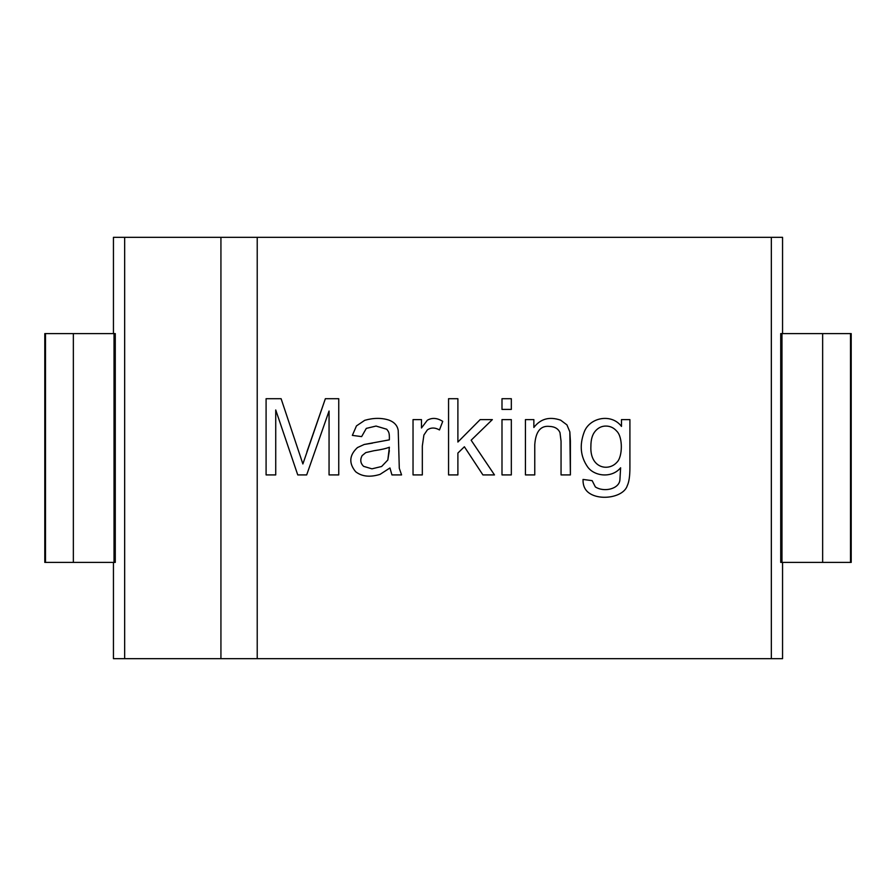 <?xml version="1.0" encoding="UTF-8"?>
<svg xmlns="http://www.w3.org/2000/svg" width="896" height="896" viewBox="0 0 896 896"><rect width="100%" height="100%" fill="white"/><g stroke="black" fill="none" stroke-linecap="round" stroke-linejoin="round"><path stroke-width="1.34" d="M771.344 237.328L257.219 237.328L257.219 658.672L771.344 658.672L771.344 237.328L782.555 237.328L771.344 237.328L771.344 658.672L220.931 658.672L220.931 237.328L771.344 237.328M560.65 420.168L566.944 424.883L569.834 431.838L570.394 474.914L561.053 474.914L561.053 441.224L559.989 432.656C558.286 428.714 554.792 426.63 549.483 426.406C540.59 425.443 535.685 431.536 534.766 444.674L534.766 474.914L525.437 474.914L525.437 419.608L533.859 419.608L533.859 427.47C540.523 418.757 549.45 416.326 560.65 420.168L566.944 424.883L569.834 431.838L570.394 474.914L561.053 474.914L570.394 474.914L570.394 440.922L569.834 431.838L566.944 424.883L560.65 420.168C549.45 416.326 540.523 418.757 533.859 427.47M511.325 398.709L511.325 409.416L501.995 409.416L501.995 398.709L511.325 398.709L501.995 398.709L501.995 409.416L511.325 409.416L501.995 409.416L501.995 398.709L511.325 398.709L511.325 409.416L511.325 398.709M427.302 420.269C432.074 417.48 437.214 417.85 442.725 421.389L439.477 429.957C435.019 427.414 430.976 427.392 427.347 429.912L423.898 435.03L422.33 445.995L422.33 474.914L413.034 474.914L413.034 419.608L421.467 419.608L421.467 427.986L427.302 420.269C432.074 417.48 437.214 417.85 442.725 421.389L439.477 429.957L442.725 421.389C437.214 417.85 432.074 417.48 427.302 420.269L421.467 427.986L421.467 419.608L413.034 419.608L413.034 474.914L422.33 474.914L413.034 474.914L413.034 419.608L421.467 419.608M275.733 474.914L275.733 409.965L275.733 474.914L266.09 474.914L266.09 398.709L281.109 398.709L302.882 463.96L325.36 398.709L338.755 398.709L338.755 474.914L329.056 474.914L329.056 411.029L306.678 474.914L297.752 474.914L275.733 409.965L297.752 474.914L306.678 474.914L329.056 411.029L329.056 474.914L338.755 474.914L338.755 398.709L325.36 398.709L302.882 463.96L281.109 398.709L266.09 398.709L266.09 474.914L275.733 474.914L266.09 474.914L266.09 398.709L281.109 398.709L302.882 463.96M389.346 439.858C389.581 432.286 388.674 431.906 386.758 429.251L376.051 426.059L366.307 428.389L361.637 436.61L352.352 435.389L356.462 425.902L364.728 420.325C373.374 417.827 381.416 417.738 388.83 420.067C394.363 422.117 397.488 425.622 398.227 430.573L399.291 468.317L401.576 474.914L391.933 474.914L389.95 467.97L380.061 474.365C369.992 477.467 361.861 476.582 355.645 471.722C348.634 463.221 349.238 455.168 357.47 447.563L364.224 444.472L389.346 439.858C389.581 432.286 388.674 431.906 386.758 429.251L376.051 426.059L366.307 428.389L361.637 436.61L352.352 435.389L356.462 425.902L364.728 420.325C373.374 417.827 381.416 417.738 388.83 420.067C394.363 422.117 397.488 425.622 398.227 430.573L399.291 468.317L401.576 474.914L399.291 468.317L398.227 430.573C397.488 425.622 394.363 422.117 388.83 420.067C381.416 417.738 373.374 417.827 364.728 420.325L356.462 425.902L352.352 435.389L361.637 436.61L366.307 428.389L376.051 426.059L386.758 429.251C388.674 431.906 389.581 432.286 389.346 439.858L364.224 444.472L357.47 447.563C349.238 455.168 348.634 463.221 355.645 471.722C361.861 476.582 369.992 477.467 380.061 474.365L389.95 467.97L391.933 474.914L389.95 467.97M457.89 474.914L457.89 453.051L457.89 474.914L448.56 474.914L448.56 398.709L457.89 398.709L457.89 442.042L480.166 419.608L492.352 419.608L471.139 440.216L494.48 474.914L482.91 474.914L464.386 446.757L457.89 453.051L464.386 446.757L482.91 474.914L494.48 474.914L471.139 440.216L492.352 419.608L480.166 419.608L457.89 442.042L457.89 398.709L448.56 398.709L448.56 474.914L457.89 474.914L448.56 474.914L448.56 398.709L457.89 398.709M511.325 419.608L511.325 474.914L501.995 474.914L501.995 419.608L511.325 419.608L501.995 419.608L501.995 474.914L511.325 474.914L501.995 474.914L501.995 419.608L511.325 419.608L511.325 474.914L511.325 419.608M621.488 419.608L629.91 419.608L629.91 467.41C629.922 475.989 629.037 482.07 627.267 485.677C623.661 497.325 600.085 501.088 588.907 492.878C584.83 489.91 582.87 485.43 583.027 479.438L592.155 480.648L595.358 486.942C604.251 492.643 619.394 488.824 619.92 479.741L620.626 467.768C611.632 478.677 593.936 476.213 587.485 466.704C580.518 456.546 579.376 445.088 584.091 432.342C589.131 417.749 611.162 412.776 621.488 426.406L621.488 419.608L629.91 419.608L621.488 419.608M113.445 237.328L220.931 237.328L124.656 237.328L124.656 658.672L220.931 658.672L113.445 658.672L113.445 562.408L113.445 658.672L124.656 658.672L124.656 237.328L113.445 237.328L113.445 333.592L113.445 237.328M782.555 658.672L771.344 658.672L782.555 658.672L782.555 562.408L782.555 658.672M850.506 562.408L780.73 562.408L780.73 333.592L780.73 562.408L851.2 562.408L851.2 333.592L850.506 333.592L850.506 562.408L850.506 333.592L822.651 333.592L822.651 562.408L822.651 333.592L781.973 333.592L781.973 562.408L781.973 333.592L780.73 333.592L850.506 333.592M782.555 333.592L782.555 237.328L782.555 333.592M45.494 333.592L115.27 333.592L115.27 562.408L115.27 333.592L114.027 333.592L114.027 562.408L115.27 562.408L114.027 562.408L114.027 333.592L73.349 333.592L73.349 562.408L114.027 562.408L73.349 562.408L73.349 333.592L45.494 333.592L45.494 562.408L73.349 562.408L45.494 562.408L45.494 333.592L44.8 333.592L44.8 562.408L45.494 562.408M257.219 658.672L257.219 237.328L220.931 237.328L220.931 658.672L257.219 658.672M306.936 451.73L325.36 398.709L338.755 398.709L338.755 474.914L329.056 474.914M306.678 474.914L297.752 474.914M355.645 471.722C348.634 463.221 349.238 455.168 357.47 447.563L364.224 444.472L372.602 443.106M362.096 455.638L365.803 452.592L374.013 450.71C380.867 449.747 385.997 448.582 389.39 447.216L387.822 459.995L381.629 466.491L371.941 468.832L363.619 466.346C360.45 463.299 359.946 459.738 362.096 455.638L365.803 452.592L374.013 450.71C380.867 449.747 385.997 448.582 389.39 447.216C385.997 448.582 380.867 449.747 374.013 450.71L365.803 452.592L362.096 455.638C359.946 459.738 360.45 463.299 363.619 466.346L371.941 468.832L381.629 466.491L371.941 468.832L381.629 466.491L387.822 459.995L389.346 450.61L387.822 459.995M391.933 474.914L401.576 474.914L391.933 474.914M388.83 420.067C381.416 417.738 373.374 417.827 364.728 420.325M356.462 425.902L352.352 435.389M376.051 426.059L386.758 429.251M422.33 474.914L422.33 445.995L422.33 474.914L422.33 445.995L423.898 435.03L427.347 429.912C430.976 427.392 435.019 427.414 439.477 429.957M427.347 429.912L423.898 435.03L427.347 429.912M422.33 445.995L423.898 435.03M480.166 419.608L492.352 419.608M494.48 474.914L482.91 474.914M525.437 474.914L534.766 474.914L525.437 474.914L525.437 419.608L525.437 474.914M533.859 419.608L525.437 419.608L533.859 419.608M534.766 474.914L534.766 444.674C535.685 431.536 540.59 425.443 549.483 426.406C554.792 426.63 558.286 428.714 559.989 432.656L561.053 441.224L561.053 474.914L561.053 441.224L559.989 432.656M534.766 444.674C535.685 431.536 540.59 425.443 549.483 426.406M561.053 441.224L561.053 474.914M588.907 492.878C584.83 489.91 582.87 485.43 583.027 479.438C582.87 485.43 584.83 489.91 588.907 492.878C600.085 501.088 623.661 497.325 627.267 485.677C629.037 482.07 629.922 475.989 629.91 467.41L629.91 419.608L629.91 467.41C629.922 475.989 629.037 482.07 627.267 485.677M592.155 480.648L583.027 479.438L592.155 480.648L595.358 486.942C604.251 492.643 619.394 488.824 619.92 479.741C619.394 488.824 604.251 492.643 595.358 486.942M620.626 467.768L619.92 479.741L620.626 467.768C611.632 478.677 593.936 476.213 587.485 466.704C593.936 476.213 611.632 478.677 620.626 467.768M621.488 426.406C611.162 412.776 589.131 417.749 584.091 432.342C579.376 445.088 580.518 456.546 587.485 466.704M616.918 462.28C622.63 456.893 623.011 437.315 616.818 431.234C613.827 427.795 610.198 426.07 605.909 426.059C610.198 426.07 613.827 427.795 616.818 431.234C623.011 437.315 622.63 456.893 616.918 462.28C608.429 471.867 589.77 468.138 590.89 446.298C590.878 439.6 592.334 434.56 595.258 431.178C592.334 434.56 590.878 439.6 590.89 446.298C590.878 439.6 592.334 434.56 595.258 431.178C598.192 427.75 601.754 426.037 605.909 426.059C601.754 426.037 598.192 427.75 595.258 431.178C592.334 434.56 590.878 439.6 590.89 446.298C589.77 468.138 608.429 471.867 616.918 462.28C622.63 456.893 623.011 437.315 616.818 431.234C623.011 437.315 622.63 456.893 616.918 462.28M616.818 431.234C613.827 427.795 610.198 426.07 605.909 426.059"/></g></svg>
